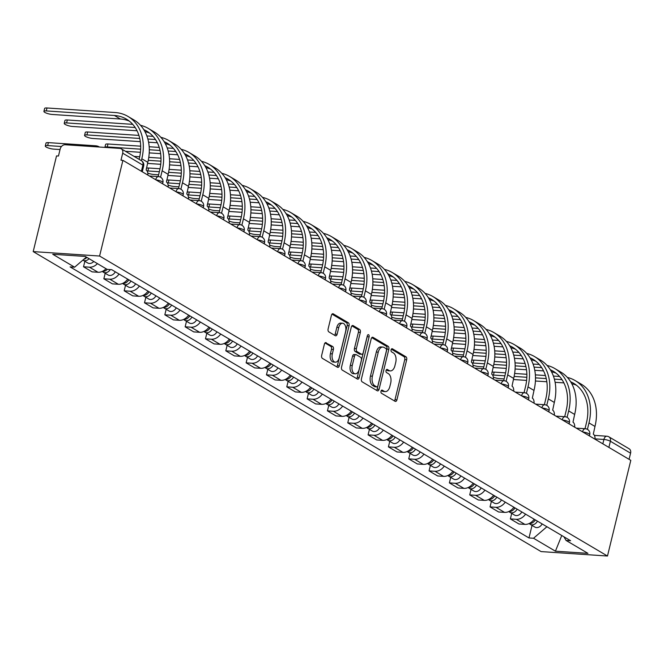 <?xml version="1.0" encoding="UTF-8"?>
<svg xmlns="http://www.w3.org/2000/svg" width="664" height="664" viewBox="0 0 664 664"><rect width="100%" height="100%" fill="white"/><g stroke="black" fill="none" stroke-linecap="round" stroke-linejoin="round"><path stroke-width="1" d="M380.995 391.196A1.643 0.971 93.8 0 0 381.509 393.287L395.097 401.313A2.357 1.386 93.8 0 0 395.487 401.438A2.357 1.386 93.8 0 0 396.923 399.844L406.683 359.78A2.357 1.386 93.8 0 0 405.953 356.8L392.358 348.774A1.643 0.971 93.8 0 0 392.092 348.691A1.643 0.971 93.8 0 0 391.088 349.803A1.643 0.971 93.8 0 0 391.602 351.895L393.362 352.933A7.528 4.424 93.8 0 1 395.719 362.469L394.906 365.806A7.528 4.424 93.8 0 1 390.308 370.902A7.528 4.424 93.8 0 1 389.071 370.512L387.319 369.474A1.643 0.971 93.8 0 0 387.046 369.383A1.643 0.971 93.8 0 0 386.041 370.504A1.643 0.971 93.8 0 0 386.556 372.587L388.315 373.624A7.528 4.424 93.8 0 1 390.673 383.169L389.859 386.506A7.528 4.424 93.8 0 1 385.261 391.602A7.528 4.424 93.8 0 1 384.033 391.212L382.273 390.166A1.643 0.971 93.8 0 0 381.999 390.083A1.643 0.971 93.8 0 0 380.995 391.196M326.215 342.674A2.357 1.386 93.8 0 0 325.833 342.558A2.357 1.386 93.8 0 0 324.397 344.143L321.658 355.389A2.357 1.386 93.8 0 0 322.397 358.369L337.486 367.283A2.357 1.386 93.8 0 0 337.868 367.399A2.357 1.386 93.8 0 0 339.304 365.814L349.073 325.75A2.357 1.386 93.8 0 0 348.334 322.77L333.245 313.856A2.357 1.386 93.8 0 0 332.855 313.732A2.357 1.386 93.8 0 0 331.419 315.325L328.116 328.904A2.357 1.386 93.8 0 0 328.846 331.884L335.303 335.702A2.357 1.386 93.8 0 0 335.693 335.818A2.357 1.386 93.8 0 0 337.129 334.224L338.773 327.493A6.3 3.702 93.8 0 1 342.607 323.235A6.3 3.702 93.8 0 1 345.612 331.535L339.179 357.913A6.3 3.702 93.8 0 1 335.345 362.171A6.3 3.702 93.8 0 1 332.34 353.87L333.411 349.471A2.357 1.386 93.8 0 0 332.672 346.492L325.435 342.624M99.592 256.03L122.915 160.356L630.8 460.343L607.477 556.025L99.592 256.03L33.2 251.598L541.085 551.585L607.477 556.025M361.432 378.878A2.357 1.386 93.8 0 0 362.171 381.858L377.26 390.772A2.357 1.386 93.8 0 0 377.642 390.897A2.357 1.386 93.8 0 0 379.078 389.303L388.847 349.247A2.357 1.386 93.8 0 0 388.108 346.268L373.019 337.353A2.357 1.386 93.8 0 0 372.628 337.229A2.357 1.386 93.8 0 0 371.193 338.823L361.432 378.878M357.373 379.028L342.284 370.114A2.357 1.386 93.8 0 1 341.545 367.134L351.306 327.07A2.357 1.386 93.8 0 1 352.742 325.484A2.357 1.386 93.8 0 1 353.132 325.601L359.589 329.419A2.357 1.386 93.8 0 1 360.328 332.398L356.369 348.642A2.357 1.386 93.8 0 0 357.099 351.629L361.382 354.161A2.357 1.386 93.8 0 0 361.772 354.277A2.357 1.386 93.8 0 0 363.208 352.684L367.333 335.776A1.643 0.971 93.8 0 1 368.337 334.656A1.643 0.971 93.8 0 1 369.118 336.831L359.191 377.559A2.357 1.386 93.8 0 1 357.755 379.152A2.357 1.386 93.8 0 1 357.373 379.028M122.915 160.356L120.981 160.223L122.691 153.193A4.797 3.718 -59.4 0 0 121.263 148.811A4.797 3.718 -59.4 0 0 119.927 148.404L65.147 144.744A4.797 3.718 -59.4 0 0 60.175 149.018L58.457 156.048L56.523 155.915L33.2 251.598M608.888 447.403L610.382 441.261A4.797 3.718 120.6 0 0 608.946 436.87L629.148 448.798A4.797 3.718 120.6 0 1 630.576 453.188L610.382 441.261A4.797 1.104 -166.3 0 0 603.908 439.46L595.027 438.871M629.082 459.33L630.576 453.188M525.589 514.144A11.031 8.557 120.6 0 1 516.268 519.306L524.867 524.386A11.031 8.557 -59.4 0 0 534.188 519.223M524.867 524.386L518.966 523.996L510.367 518.916L511.712 513.396M516.268 519.306L510.367 518.916M491.385 501.395L490.04 506.906L498.639 511.986L504.54 512.384A11.031 8.557 -59.4 0 0 513.861 507.221M505.262 502.142A11.031 8.557 120.6 0 1 495.942 507.304L490.04 506.906M471.058 489.385L469.714 494.904L478.312 499.984L484.214 500.374A11.031 8.557 -59.4 0 0 493.535 495.211M484.936 490.132A11.031 8.557 120.6 0 1 475.615 495.294L469.714 494.904M450.731 477.383L449.387 482.894L457.986 487.974L463.895 488.372A11.031 8.557 -59.4 0 0 473.208 483.209M464.609 478.13A11.031 8.557 120.6 0 1 455.288 483.292L449.387 482.894M430.405 465.373L429.06 470.892L437.659 475.972L443.569 476.362A11.031 8.557 -59.4 0 0 452.881 471.199M444.282 466.12A11.031 8.557 120.6 0 1 434.97 471.282L429.06 470.892M410.078 453.371L408.733 458.882L417.332 463.962L423.242 464.36A11.031 8.557 -59.4 0 0 432.563 459.197M423.956 454.118A11.031 8.557 120.6 0 1 414.643 459.281L408.733 458.882M389.751 441.361L388.415 446.88L397.014 451.96L402.915 452.35A11.031 8.557 -59.4 0 0 412.236 447.187M403.637 442.108A11.031 8.557 120.6 0 1 394.316 447.27L388.415 446.88M369.433 429.359L368.088 434.87L376.687 439.95L382.588 440.348A11.031 8.557 -59.4 0 0 391.909 435.186M383.311 430.106A11.031 8.557 120.6 0 1 373.99 435.269L368.088 434.87M349.106 417.349L347.762 422.868L356.361 427.948L362.262 428.338A11.031 8.557 -59.4 0 0 371.583 423.175M362.984 418.096A11.031 8.557 120.6 0 1 353.663 423.258L347.762 422.868M328.78 405.347L327.435 410.858L336.034 415.938L341.935 416.336A11.031 8.557 -59.4 0 0 351.256 411.174M342.657 406.094A11.031 8.557 120.6 0 1 333.336 411.257L327.435 410.858M308.453 393.337L307.108 398.856L315.707 403.936L321.608 404.326A11.031 8.557 -59.4 0 0 330.929 399.164M322.331 394.084A11.031 8.557 120.6 0 1 313.01 399.247L307.108 398.856M288.126 381.335L286.782 386.846L295.38 391.926L301.282 392.324A11.031 8.557 -59.4 0 0 310.603 387.162M302.004 382.082A11.031 8.557 120.6 0 1 292.683 387.245L286.782 386.846M267.799 369.325L266.455 374.845L275.054 379.924L280.955 380.314A11.031 8.557 -59.4 0 0 290.276 375.152M281.677 370.072A11.031 8.557 120.6 0 1 272.356 375.235L266.455 374.845M247.473 357.323L246.128 362.834L254.727 367.914L260.637 368.312A11.031 8.557 -59.4 0 0 269.949 363.15M261.35 358.07A11.031 8.557 120.6 0 1 252.029 363.233L246.128 362.834M227.146 345.313L225.802 350.833L234.4 355.912L240.31 356.302A11.031 8.557 -59.4 0 0 249.622 351.14M241.024 346.06A11.031 8.557 120.6 0 1 231.711 351.223L225.802 350.833M206.819 333.311L205.475 338.823L214.074 343.902L219.983 344.301A11.031 8.557 -59.4 0 0 229.304 339.138M220.697 334.058A11.031 8.557 120.6 0 1 211.384 339.221L205.475 338.823M186.493 321.301L185.148 326.821L193.755 331.9L199.656 332.291A11.031 8.557 -59.4 0 0 208.977 327.128M200.379 322.048A11.031 8.557 120.6 0 1 191.058 327.211L185.148 326.821M166.174 309.299L164.83 314.811L173.428 319.89L179.33 320.289A11.031 8.557 -59.4 0 0 188.651 315.126M180.052 310.046A11.031 8.557 120.6 0 1 170.731 315.209L164.83 314.811M145.848 297.289L144.503 302.809L153.102 307.888L159.003 308.279A11.031 8.557 -59.4 0 0 168.324 303.116M159.725 298.036A11.031 8.557 120.6 0 1 150.404 303.199L144.503 302.809M125.521 285.288L124.176 290.799L132.775 295.878L138.676 296.277A11.031 8.557 -59.4 0 0 147.997 291.114M139.398 286.035A11.031 8.557 120.6 0 1 130.078 291.197L124.176 290.799M105.194 273.277L103.85 278.797L112.448 283.877L118.35 284.267A11.031 8.557 -59.4 0 0 127.671 279.104M119.072 274.024A11.031 8.557 120.6 0 1 109.751 279.187L103.85 278.797M84.867 261.276L83.523 266.787L92.122 271.866L98.023 272.265A11.031 8.557 -59.4 0 0 106.032 268.712M97.434 263.633A11.031 8.557 120.6 0 1 89.424 267.185L83.523 266.787M546.779 526.66L562.267 535.806M561.761 535.508L555.419 551.178L533.524 538.255L546.713 526.917M563.96 536.811L566.043 540.421L587.93 553.353L555.419 551.178M86.378 257.101L74.634 267.194L70.085 266.895L528.976 537.948L533.524 538.255M74.634 267.194L52.738 254.262L85.258 256.437L107.145 269.368L111.693 269.675L570.592 540.728L566.043 540.421M532.038 525.407L528.976 537.948M381.244 390.581L382.091 391.079A7.528 4.424 93.8 0 0 383.327 391.469L385.261 391.602M390.308 370.902L388.374 370.778A7.528 4.424 93.8 0 1 387.137 370.379L386.29 369.881M394.399 400.898A2.357 1.386 93.8 0 0 394.989 399.711L404.749 359.656A2.357 1.386 93.8 0 0 404.011 356.676L391.337 349.189M376.563 390.366A2.357 1.386 93.8 0 0 377.144 389.17L386.913 349.115A2.357 1.386 93.8 0 0 386.174 346.135L371.782 337.636M376.612 386.83A1.643 0.971 93.8 0 0 376.878 386.913A1.643 0.971 93.8 0 0 377.891 385.801L386.456 350.633A1.643 0.971 93.8 0 0 385.942 348.55L384.091 347.455A7.528 4.424 93.8 0 0 382.854 347.064A7.528 4.424 93.8 0 0 378.256 352.161L372.404 376.189A7.528 4.424 93.8 0 0 374.753 385.734L376.612 386.83L374.679 386.697A1.643 0.971 93.8 0 0 374.944 386.78A1.643 0.971 93.8 0 0 375.226 386.738M382.854 347.064L380.92 346.932A7.528 4.424 93.8 0 0 376.322 352.028L378.256 352.161M374.679 386.697L372.819 385.601A7.528 4.424 93.8 0 1 370.462 376.065L376.322 352.028M351.895 325.883L357.655 329.286L359.589 329.419M361.772 354.277L359.838 354.153A2.357 1.386 93.8 0 1 359.448 354.028L355.165 351.497A2.357 1.386 93.8 0 1 354.427 348.517L358.394 332.274A2.357 1.386 93.8 0 0 357.655 329.286M356.676 378.613A2.357 1.386 93.8 0 0 357.257 377.426L367.184 336.698A1.643 0.971 93.8 0 0 367.267 336.05M352.252 365.507A6.3 3.702 93.8 0 0 355.257 373.807A6.3 3.702 93.8 0 0 359.099 369.541L361.365 360.253A2.357 1.386 93.8 0 0 360.627 357.273L356.344 354.742A2.357 1.386 93.8 0 0 355.954 354.618A2.357 1.386 93.8 0 0 354.518 356.211L352.252 365.507L350.318 365.374A6.3 3.702 93.8 0 0 353.323 373.674L355.257 373.807M354.41 354.609A2.357 1.386 93.8 0 0 354.02 354.493A2.357 1.386 93.8 0 0 352.584 356.087L354.518 356.211M350.318 365.374L352.584 356.087M335.345 362.171L333.411 362.038A6.3 3.702 93.8 0 1 330.406 353.738L331.477 349.347A2.357 1.386 93.8 0 0 330.738 346.359L324.978 342.956M342.607 323.235L340.673 323.102A6.3 3.702 93.8 0 0 336.831 327.369L338.773 327.493M334.606 335.287A2.357 1.386 93.8 0 0 335.195 334.1L336.831 327.369M336.789 366.868A2.357 1.386 93.8 0 0 337.37 365.681L347.139 325.626A2.357 1.386 93.8 0 0 346.401 322.638L332.008 314.138M535.226 519.837A5.993 4.648 120.6 0 1 529.291 523.473M535.35 519.912L535.3 520.012A2.88 2.233 120.6 0 1 534.196 521.348M537.442 521.149A5.993 4.648 120.6 0 1 530.187 524.311A5.993 4.648 120.6 0 1 529.233 523.498M542.131 523.921A5.993 4.648 120.6 0 1 534.877 527.083L530.187 524.311M491.883 372.421A5.511 1.27 13.7 0 1 494.157 372.106L493.443 375.052A5.511 1.27 -166.3 0 0 492.58 375.027M493.327 377.169A5.511 1.27 -166.3 0 0 499.436 378.596L504.142 378.903M595.002 439.203A4.797 2.822 93.8 0 0 593.317 434.165L594.977 426.454A46.281 35.898 -59.4 0 0 581.158 384.107L575.157 380.572A46.281 35.898 -59.4 0 0 567.355 377.426M570.642 381.767A43.16 33.482 120.6 0 1 573.571 383.252A43.16 33.482 120.6 0 1 586.461 422.744L585.009 428.72M587.416 429.342L588.985 422.91A46.281 35.898 -59.4 0 0 575.157 380.572M559.578 376.48L553.394 376.065M545.426 375.533L535.358 374.861M526.867 374.288L514.633 373.475M505.578 372.869L494.157 372.106M493.443 375.052L504.897 375.816M514.119 376.43L526.842 377.285M535.491 377.866L546.248 378.58M554.365 379.127L561.57 379.609A43.16 33.482 120.6 0 1 562.001 379.634M513.405 379.526L526.602 380.406M535.416 380.995L546.821 381.758M555.096 382.315L563.877 382.896M571.787 383.742A43.16 33.482 120.6 0 1 576.452 385.228M514.899 507.835A5.993 4.648 120.6 0 1 508.964 511.463M515.023 507.902L514.974 508.01A2.88 2.233 120.6 0 1 513.87 509.346M517.115 509.139A5.993 4.648 120.6 0 1 509.861 512.309A5.993 4.648 120.6 0 1 508.906 511.496M521.804 511.911A5.993 4.648 120.6 0 1 514.55 515.073L509.861 512.309M494.572 495.825A5.993 4.648 120.6 0 1 488.638 499.461M494.697 495.9L494.647 496.008A2.88 2.233 120.6 0 1 493.543 497.336M496.788 497.137A5.993 4.648 120.6 0 1 489.534 500.299A5.993 4.648 120.6 0 1 488.579 499.486M501.478 499.909A5.993 4.648 120.6 0 1 494.224 503.071L489.534 500.299M471.556 360.411A5.511 1.27 13.7 0 1 473.839 360.096L473.117 363.042A5.511 1.27 -166.3 0 0 472.253 363.025M473 365.158A5.511 1.27 -166.3 0 0 479.109 366.586L483.815 366.901M574.675 427.193A4.797 2.822 93.8 0 0 572.99 422.155L574.65 414.444A46.281 35.898 -59.4 0 0 560.831 372.106L554.838 368.561A46.281 35.898 -59.4 0 0 547.028 365.416M550.315 369.757A43.16 33.482 120.6 0 1 553.253 371.251A43.16 33.482 120.6 0 1 566.143 410.742L564.682 416.71M567.089 417.332L568.658 410.908A46.281 35.898 -59.4 0 0 554.838 368.561M539.251 364.47L533.067 364.055M525.099 363.523L515.032 362.851M506.541 362.287L494.315 361.465M485.251 360.859L473.839 360.096M473.117 363.042L484.571 363.814M493.792 364.428L506.516 365.275M515.164 365.856L525.929 366.578M534.039 367.117L541.251 367.599A43.16 33.482 120.6 0 1 541.675 367.632M493.078 367.516L506.275 368.404M515.09 368.993L526.502 369.757M534.769 370.304L543.55 370.894M551.46 371.74A43.16 33.482 120.6 0 1 556.125 373.218M451.229 348.409A5.511 1.27 13.7 0 1 453.512 348.094L452.79 351.04A5.511 1.27 -166.3 0 0 451.927 351.015M452.682 353.157A5.511 1.27 -166.3 0 0 458.782 354.584L463.489 354.891M554.349 415.191A4.797 2.822 93.8 0 0 552.664 410.153L554.324 402.442A46.281 35.898 -59.4 0 0 540.504 360.096L534.512 356.56A46.281 35.898 -59.4 0 0 526.701 353.414M529.988 357.755A43.16 33.482 120.6 0 1 532.926 359.241A43.16 33.482 120.6 0 1 545.816 398.732L544.356 404.708M546.762 405.33L548.331 398.898A46.281 35.898 -59.4 0 0 534.512 356.56M518.924 352.468L512.741 352.053M504.773 351.522L494.705 350.849M486.214 350.277L473.988 349.463M464.924 348.857L453.512 348.094M452.79 351.04L464.244 351.804M473.465 352.418L486.189 353.273M494.838 353.854L505.603 354.568M513.72 355.115L520.925 355.597A43.16 33.482 120.6 0 1 521.348 355.622M472.751 355.514L485.957 356.394M494.763 356.983L506.175 357.747M514.442 358.303L523.232 358.884M531.134 359.73A43.16 33.482 120.6 0 1 535.798 361.216M474.254 483.824A5.993 4.648 120.6 0 1 468.311 487.451M474.37 483.898L474.32 483.998A2.88 2.233 120.6 0 1 473.216 485.334M476.461 485.127A5.993 4.648 120.6 0 1 469.207 488.297A5.993 4.648 120.6 0 1 468.253 487.484M481.159 487.899A5.993 4.648 120.6 0 1 473.897 491.061L469.207 488.297M453.927 471.814A5.993 4.648 120.6 0 1 447.984 475.449M454.051 471.888L454.002 471.996A2.88 2.233 120.6 0 1 452.898 473.324M456.143 473.125A5.993 4.648 120.6 0 1 448.881 476.287A5.993 4.648 120.6 0 1 447.926 475.474M460.833 475.897A5.993 4.648 120.6 0 1 453.57 479.059L448.881 476.287M433.6 459.812A5.993 4.648 120.6 0 1 427.666 463.439M433.725 459.886L433.675 459.986A2.88 2.233 120.6 0 1 432.571 461.322M435.816 461.115A5.993 4.648 120.6 0 1 428.554 464.285A5.993 4.648 120.6 0 1 427.608 463.472M440.506 463.887A5.993 4.648 120.6 0 1 433.243 467.049L428.554 464.285M430.903 336.399A5.511 1.27 13.7 0 1 433.185 336.084L432.463 339.038A5.511 1.27 -166.3 0 0 431.6 339.013M432.355 341.147A5.511 1.27 -166.3 0 0 438.456 342.574L443.162 342.89M534.022 403.181A4.797 2.822 93.8 0 0 532.337 398.143L533.997 390.432A46.281 35.898 -59.4 0 0 520.178 348.094L514.185 344.55A46.281 35.898 -59.4 0 0 506.375 341.404M509.661 345.745A43.16 33.482 120.6 0 1 512.6 347.239A43.16 33.482 120.6 0 1 525.49 386.73L524.029 392.698M526.436 393.32L528.005 386.896A46.281 35.898 -59.4 0 0 514.185 344.55M498.598 340.458L492.414 340.043M484.446 339.512L474.378 338.839M465.887 338.275L453.661 337.453M444.598 336.847L433.185 336.084M432.463 339.038L443.917 339.802M453.139 340.416L465.862 341.263M474.511 341.844L485.276 342.566M493.394 343.105L500.598 343.587A43.16 33.482 120.6 0 1 501.029 343.62M452.425 343.512L465.63 344.392M474.436 344.981L485.849 345.745M494.116 346.293L502.905 346.882M510.807 347.728A43.16 33.482 120.6 0 1 515.471 349.206M410.576 324.397A5.511 1.27 13.7 0 1 412.859 324.082L412.137 327.028A5.511 1.27 -166.3 0 0 411.273 327.003M412.029 329.145A5.511 1.27 -166.3 0 0 418.129 330.572L422.835 330.879M513.695 391.179A4.797 2.822 93.8 0 0 512.019 386.141L513.67 378.43A46.281 35.898 -59.4 0 0 499.851 336.084L493.858 332.548A46.281 35.898 -59.4 0 0 486.048 329.402M489.335 333.743A43.16 33.482 120.6 0 1 492.273 335.229A43.16 33.482 120.6 0 1 505.163 374.72L503.702 380.696M506.109 381.319L507.678 374.886A46.281 35.898 -59.4 0 0 493.858 332.548M478.271 328.456L472.087 328.041M464.119 327.51L454.06 326.837M445.561 326.265L433.335 325.451M424.271 324.845L412.859 324.082M412.137 327.028L423.591 327.792M432.812 328.414L445.536 329.261M454.184 329.842L464.949 330.556M473.067 331.104L480.271 331.585A43.16 33.482 120.6 0 1 480.703 331.61M432.098 331.502L445.303 332.382M454.11 332.971L465.522 333.735M473.789 334.291L482.579 334.872M490.488 335.718A43.16 33.482 120.6 0 1 495.153 337.204M390.258 312.387A5.511 1.27 13.7 0 1 392.532 312.072L391.81 315.026A5.511 1.27 -166.3 0 0 390.947 315.002M391.702 317.135A5.511 1.27 -166.3 0 0 397.802 318.562L402.508 318.878M493.369 379.169A4.797 2.822 93.8 0 0 491.692 374.131L493.344 366.42A46.281 35.898 -59.4 0 0 479.524 324.082L473.532 320.538A46.281 35.898 -59.4 0 0 465.721 317.392M469.016 321.733A43.16 33.482 120.6 0 1 471.946 323.227A43.16 33.482 120.6 0 1 484.836 362.718L483.375 368.686M485.782 369.308L487.351 362.884A46.281 35.898 -59.4 0 0 473.532 320.538M457.944 316.446L451.761 316.031M443.793 315.5L433.733 314.827M425.234 314.263L413.008 313.441M403.944 312.835L392.532 312.072M391.81 315.026L403.264 315.79M412.485 316.404L425.209 317.251M433.858 317.832L444.623 318.554M452.74 319.093L459.944 319.575A43.16 33.482 120.6 0 1 460.376 319.608M411.771 319.5L424.977 320.38M433.783 320.969L445.195 321.733M453.471 322.281L462.252 322.87M470.162 323.717A43.16 33.482 120.6 0 1 474.826 325.194M413.274 447.802A5.993 4.648 120.6 0 1 407.339 451.437M413.398 447.876L413.348 447.984A2.88 2.233 120.6 0 1 412.244 449.312M415.49 449.113A5.993 4.648 120.6 0 1 408.227 452.275A5.993 4.648 120.6 0 1 407.281 451.462M420.179 451.885A5.993 4.648 120.6 0 1 412.925 455.047L408.227 452.275M369.931 300.385A5.511 1.27 13.7 0 1 372.205 300.07L371.483 303.016A5.511 1.27 -166.3 0 0 370.62 302.991M371.375 305.133A5.511 1.27 -166.3 0 0 377.484 306.56L382.182 306.868M473.042 367.167A4.797 2.822 93.8 0 0 471.365 362.129L473.017 354.418A46.281 35.898 -59.4 0 0 459.197 312.072L453.205 308.536A46.281 35.898 -59.4 0 0 445.395 305.39M448.69 309.731A43.16 33.482 120.6 0 1 451.62 311.217A43.16 33.482 120.6 0 1 464.509 350.708L463.057 356.684M465.456 357.307L467.024 350.874A46.281 35.898 -59.4 0 0 453.205 308.536M437.618 304.444L431.434 304.029M423.474 303.498L413.406 302.825M404.907 302.253L392.681 301.439M383.618 300.833L372.205 300.07M371.483 303.016L382.937 303.78M392.167 304.402L404.882 305.249M413.531 305.83L424.296 306.544M432.413 307.092L439.618 307.573A43.16 33.482 120.6 0 1 440.049 307.598M391.445 307.49L404.65 308.37M413.456 308.959L424.869 309.723M433.144 310.279L441.925 310.86M449.835 311.707A43.16 33.482 120.6 0 1 454.5 313.192M392.947 435.8A5.993 4.648 120.6 0 1 387.012 439.427M393.071 435.874L393.022 435.974A2.88 2.233 120.6 0 1 391.918 437.31M395.163 437.103A5.993 4.648 120.6 0 1 387.909 440.274A5.993 4.648 120.6 0 1 386.954 439.46M399.852 439.875A5.993 4.648 120.6 0 1 392.598 443.037L387.909 440.274M349.604 288.375A5.511 1.27 13.7 0 1 351.878 288.06L351.165 291.015A5.511 1.27 -166.3 0 0 350.293 290.99M351.048 293.123A5.511 1.27 -166.3 0 0 357.157 294.55L361.863 294.866M452.715 355.157A4.797 2.822 93.8 0 0 451.039 350.119L452.69 342.408A46.281 35.898 -59.4 0 0 438.871 300.07L432.878 296.526A46.281 35.898 -59.4 0 0 425.068 293.38M428.363 297.721A43.16 33.482 120.6 0 1 431.293 299.215A43.16 33.482 120.6 0 1 444.183 338.706L442.73 344.674M445.129 345.297L446.698 338.872A46.281 35.898 -59.4 0 0 432.878 296.526M417.291 292.434L411.116 292.019M403.148 291.488L393.08 290.815M384.58 290.251L372.355 289.429M363.299 288.823L351.878 288.06M351.165 291.015L362.61 291.778M371.84 292.392L384.564 293.239M393.204 293.82L403.969 294.542M412.087 295.082L419.291 295.563A43.16 33.482 120.6 0 1 419.723 295.596M371.126 295.488L384.323 296.368M393.138 296.957L404.542 297.721M412.817 298.269L421.598 298.858M429.508 299.705A43.16 33.482 120.6 0 1 434.173 301.182M372.62 423.79A5.993 4.648 120.6 0 1 366.686 427.425M372.745 423.864L372.695 423.972A2.88 2.233 120.6 0 1 371.591 425.3M374.836 425.101A5.993 4.648 120.6 0 1 367.582 428.263A5.993 4.648 120.6 0 1 366.628 427.45M379.526 427.873A5.993 4.648 120.6 0 1 372.272 431.036L367.582 428.263M329.278 276.373A5.511 1.27 13.7 0 1 331.552 276.058L330.838 279.004A5.511 1.27 -166.3 0 0 329.966 278.98M330.722 281.121A5.511 1.27 -166.3 0 0 336.831 282.549L341.537 282.856M432.389 343.155A4.797 2.822 93.8 0 0 430.712 338.117L432.364 330.406A46.281 35.898 -59.4 0 0 418.544 288.06L412.551 284.524A46.281 35.898 -59.4 0 0 404.749 281.378M408.036 285.719A43.16 33.482 120.6 0 1 410.966 287.205A43.16 33.482 120.6 0 1 423.856 326.696L422.404 332.672M424.811 333.295L426.371 326.862A46.281 35.898 -59.4 0 0 412.551 284.524M396.972 280.432L390.789 280.017M382.821 279.486L372.753 278.814M364.254 278.241L352.028 277.428M342.973 276.822L331.552 276.058M330.838 279.004L342.284 279.768M351.513 280.391L364.237 281.237M372.877 281.818L383.643 282.532M391.76 283.08L398.964 283.561A43.16 33.482 120.6 0 1 399.396 283.586M350.799 283.478L363.996 284.358M372.811 284.947L384.215 285.711M392.49 286.267L401.272 286.848M409.182 287.695A43.16 33.482 120.6 0 1 413.846 289.18M352.293 411.788A5.993 4.648 120.6 0 1 346.359 415.415M352.418 411.863L352.368 411.962A2.88 2.233 120.6 0 1 351.264 413.298M354.51 413.091A5.993 4.648 120.6 0 1 347.255 416.262A5.993 4.648 120.6 0 1 346.301 415.448M359.199 415.863A5.993 4.648 120.6 0 1 351.945 419.026L347.255 416.262M308.951 264.363A5.511 1.27 13.7 0 1 311.225 264.048L310.511 267.003A5.511 1.27 -166.3 0 0 309.648 266.978M310.395 269.119A5.511 1.27 -166.3 0 0 316.504 270.538L321.21 270.854M412.062 331.145A4.797 2.822 93.8 0 0 410.385 326.107L412.045 318.396A46.281 35.898 -59.4 0 0 398.217 276.058L392.225 272.514A46.281 35.898 -59.4 0 0 384.423 269.368M387.71 273.709A43.16 33.482 120.6 0 1 390.639 275.203A43.16 33.482 120.6 0 1 403.529 314.694L402.077 320.662M404.484 321.285L406.044 314.861A46.281 35.898 -59.4 0 0 392.225 272.514M376.646 268.422L370.462 268.007M362.494 267.476L352.426 266.803M343.935 266.239L331.701 265.417M322.646 264.812L311.225 264.048M310.511 267.003L321.957 267.766M331.187 268.38L343.911 269.227M352.551 269.808L363.316 270.53M371.433 271.07L378.638 271.551A43.16 33.482 120.6 0 1 379.069 271.584M330.473 271.476L343.67 272.356M352.484 272.945L363.889 273.709M372.164 274.257L380.945 274.846M388.855 275.693A43.16 33.482 120.6 0 1 393.52 277.17M331.967 399.778A5.993 4.648 120.6 0 1 326.032 403.413M332.091 399.852L332.041 399.96A2.88 2.233 120.6 0 1 330.938 401.288M334.183 401.089A5.993 4.648 120.6 0 1 326.929 404.251A5.993 4.648 120.6 0 1 325.974 403.438M338.872 403.861A5.993 4.648 120.6 0 1 331.618 407.024L326.929 404.251M288.624 252.362A5.511 1.27 13.7 0 1 290.898 252.046L290.185 254.993A5.511 1.27 -166.3 0 0 289.321 254.968M290.068 257.109A5.511 1.27 -166.3 0 0 296.177 258.537L300.883 258.852M391.743 319.143A4.797 2.822 93.8 0 0 390.058 314.105L391.718 306.394A46.281 35.898 -59.4 0 0 377.899 264.048L371.898 260.512A46.281 35.898 -59.4 0 0 364.096 257.366M367.383 261.707A43.16 33.482 120.6 0 1 370.313 263.193A43.16 33.482 120.6 0 1 383.203 302.684L381.75 308.66M384.157 309.283L385.726 302.85A46.281 35.898 -59.4 0 0 371.898 260.512M356.319 256.42L350.135 256.005M342.167 255.474L332.1 254.802M323.609 254.229L311.374 253.416M302.319 252.81L290.898 252.046M290.185 254.993L301.639 255.756M310.86 256.379L323.584 257.225M332.232 257.806L342.989 258.52M351.107 259.068L358.311 259.549A43.16 33.482 120.6 0 1 358.743 259.574M310.146 259.466L323.343 260.346M332.158 260.935L343.562 261.699M351.837 262.255L360.618 262.844M368.528 263.683A43.16 33.482 120.6 0 1 373.193 265.168M311.64 387.776A5.993 4.648 120.6 0 1 305.706 391.403M311.765 387.851L311.715 387.95A2.88 2.233 120.6 0 1 310.611 389.287M313.856 389.079A5.993 4.648 120.6 0 1 306.602 392.25A5.993 4.648 120.6 0 1 305.647 391.436M318.546 391.851A5.993 4.648 120.6 0 1 311.291 395.014L306.602 392.25M268.298 240.36A5.511 1.27 13.7 0 1 270.58 240.036L269.858 242.991A5.511 1.27 -166.3 0 0 268.995 242.966M269.742 245.107A5.511 1.27 -166.3 0 0 275.851 246.527L280.557 246.842M371.417 307.133A4.797 2.822 93.8 0 0 369.732 302.095L371.392 294.384A46.281 35.898 -59.4 0 0 357.572 252.046L351.58 248.502A46.281 35.898 -59.4 0 0 343.769 245.356M347.056 249.697A43.16 33.482 120.6 0 1 349.994 251.191A43.16 33.482 120.6 0 1 362.884 290.683L361.423 296.65M363.831 297.273L365.399 290.849A46.281 35.898 -59.4 0 0 351.58 248.502M335.992 244.41L329.809 243.995M321.841 243.464L311.773 242.792M303.282 242.227L291.048 241.406M281.993 240.8L270.58 240.036M269.858 242.991L281.312 243.754M290.533 244.369L303.257 245.223M311.906 245.796L322.671 246.518M330.78 247.058L337.993 247.539A43.16 33.482 120.6 0 1 338.416 247.572M289.819 247.464L303.016 248.344M311.831 248.934L323.243 249.697M331.51 250.245L340.292 250.834M348.202 251.681A43.16 33.482 120.6 0 1 352.866 253.158M291.313 375.766A5.993 4.648 120.6 0 1 285.379 379.401M291.438 375.841L291.388 375.948A2.88 2.233 120.6 0 1 290.284 377.276M293.529 377.077A5.993 4.648 120.6 0 1 286.275 380.24A5.993 4.648 120.6 0 1 285.321 379.426M298.219 379.849A5.993 4.648 120.6 0 1 290.965 383.012L286.275 380.24M247.971 228.35A5.511 1.27 13.7 0 1 250.253 228.034L249.531 230.981A5.511 1.27 -166.3 0 0 248.668 230.956M249.423 233.097A5.511 1.27 -166.3 0 0 255.524 234.525L260.23 234.84M351.09 295.131A4.797 2.822 93.8 0 0 349.405 290.093L351.065 282.383A46.281 35.898 -59.4 0 0 337.246 240.036L331.253 236.5A46.281 35.898 -59.4 0 0 323.443 233.354M326.729 237.695A43.16 33.482 120.6 0 1 329.668 239.181A43.16 33.482 120.6 0 1 342.558 278.673L341.097 284.648M343.504 285.271L345.072 278.838A46.281 35.898 -59.4 0 0 331.253 236.5M315.666 232.408L309.482 231.993M301.514 231.462L291.446 230.79M282.955 230.217L270.729 229.404M261.666 228.798L250.253 228.034M249.531 230.981L260.985 231.744M270.207 232.367L282.93 233.213M291.579 233.794L302.344 234.508M310.462 235.056L317.666 235.537A43.16 33.482 120.6 0 1 318.089 235.571M269.493 235.454L282.69 236.334M291.504 236.923L302.917 237.687M311.184 238.243L319.973 238.832M327.875 239.671A43.16 33.482 120.6 0 1 332.539 241.156M270.995 363.764A5.993 4.648 120.6 0 1 265.052 367.391M271.111 363.839L271.061 363.938A2.88 2.233 120.6 0 1 269.957 365.275M273.203 365.067A5.993 4.648 120.6 0 1 265.949 368.238A5.993 4.648 120.6 0 1 264.994 367.424M277.901 367.839A5.993 4.648 120.6 0 1 270.638 371.002L265.949 368.238M227.644 216.348A5.511 1.27 13.7 0 1 229.927 216.032L229.204 218.979A5.511 1.27 -166.3 0 0 228.341 218.954M229.097 221.095A5.511 1.27 -166.3 0 0 235.197 222.515L239.903 222.83M330.763 283.121A4.797 2.822 93.8 0 0 329.078 278.083L330.738 270.373A46.281 35.898 -59.4 0 0 316.919 228.034L310.926 224.49A46.281 35.898 -59.4 0 0 303.116 221.344M306.403 225.685A43.16 33.482 120.6 0 1 309.341 227.179A43.16 33.482 120.6 0 1 322.231 266.671L320.77 272.638M323.177 273.261L324.746 266.837A46.281 35.898 -59.4 0 0 310.926 224.49M295.339 220.398L289.155 219.983M281.187 219.452L271.119 218.78M262.629 218.215L250.403 217.394M241.339 216.788L229.927 216.032M229.204 218.979L240.658 219.742M249.88 220.357L262.604 221.212M271.252 221.784L282.017 222.506M290.135 223.046L297.339 223.527A43.16 33.482 120.6 0 1 297.762 223.561M249.166 223.453L262.371 224.332M271.178 224.922L282.59 225.685M290.857 226.233L299.647 226.822M307.548 227.669A43.16 33.482 120.6 0 1 312.213 229.146M250.668 351.754A5.993 4.648 120.6 0 1 244.726 355.389M250.793 351.829L250.735 351.937A2.88 2.233 120.6 0 1 249.639 353.265M252.876 353.065A5.993 4.648 120.6 0 1 245.622 356.228A5.993 4.648 120.6 0 1 244.667 355.414M257.574 355.838A5.993 4.648 120.6 0 1 250.311 359L245.622 356.228M207.317 204.338A5.511 1.27 13.7 0 1 209.6 204.022L208.878 206.969A5.511 1.27 -166.3 0 0 208.015 206.944M208.77 209.085A5.511 1.27 -166.3 0 0 214.87 210.513L219.577 210.828M310.437 271.119A4.797 2.822 93.8 0 0 308.76 266.081L310.412 258.371A46.281 35.898 -59.4 0 0 296.592 216.024L290.6 212.488A46.281 35.898 -59.4 0 0 282.789 209.343M286.076 213.683A43.16 33.482 120.6 0 1 289.014 215.169A43.16 33.482 120.6 0 1 301.904 254.661L300.443 260.637M302.85 261.259L304.419 254.827A46.281 35.898 -59.4 0 0 290.6 212.488M275.012 208.396L268.829 207.981M260.861 207.45L250.801 206.778M242.302 206.205L230.076 205.392M221.012 204.786L209.6 204.022M208.878 206.969L220.332 207.732M229.553 208.355L242.277 209.202M250.926 209.782L261.691 210.496M269.808 211.044L277.012 211.525A43.16 33.482 120.6 0 1 277.444 211.559M228.839 211.442L242.045 212.322M250.851 212.912L262.263 213.675M270.53 214.231L279.32 214.821M287.23 215.659A43.16 33.482 120.6 0 1 291.894 217.145M230.342 339.752A5.993 4.648 120.6 0 1 224.407 343.388M230.466 339.827L230.416 339.926A2.88 2.233 120.6 0 1 229.312 341.263M232.558 341.055A5.993 4.648 120.6 0 1 225.295 344.226A5.993 4.648 120.6 0 1 224.349 343.412M237.247 343.827A5.993 4.648 120.6 0 1 229.985 346.998L225.295 344.226M186.999 192.336A5.511 1.27 13.7 0 1 189.273 192.02L188.551 194.967A5.511 1.27 -166.3 0 0 187.688 194.942M188.443 197.083A5.511 1.27 -166.3 0 0 194.544 198.503L199.25 198.818M290.11 259.109A4.797 2.822 93.8 0 0 288.433 254.071L290.085 246.361A46.281 35.898 -59.4 0 0 276.266 204.022L270.273 200.478A46.281 35.898 -59.4 0 0 262.463 197.332M265.758 201.673A43.16 33.482 120.6 0 1 268.688 203.167A43.16 33.482 120.6 0 1 281.577 242.659L280.117 248.626M282.524 249.249L284.092 242.825A46.281 35.898 -59.4 0 0 270.273 200.478M254.686 196.386L248.502 195.971M240.534 195.44L230.474 194.768M221.975 194.203L209.749 193.382M200.686 192.776L189.273 192.02M188.551 194.967L200.005 195.731M209.226 196.345L221.95 197.2M230.599 197.772L241.364 198.494M249.481 199.034L256.686 199.515A43.16 33.482 120.6 0 1 257.117 199.549M208.513 199.441L221.718 200.32M230.524 200.91L241.937 201.673M250.203 202.221L258.993 202.81M266.903 203.657A43.16 33.482 120.6 0 1 271.568 205.135M210.015 327.742A5.993 4.648 120.6 0 1 204.08 331.377M210.139 327.817L210.09 327.925A2.88 2.233 120.6 0 1 208.986 329.253M212.231 329.053A5.993 4.648 120.6 0 1 204.968 332.216A5.993 4.648 120.6 0 1 204.022 331.402M216.921 331.826A5.993 4.648 120.6 0 1 209.666 334.988L204.968 332.216M166.672 180.326A5.511 1.27 13.7 0 1 168.947 180.01L168.224 182.957A5.511 1.27 -166.3 0 0 167.361 182.932M168.117 185.073A5.511 1.27 -166.3 0 0 174.225 186.501L178.923 186.816M269.783 247.108A4.797 2.822 93.8 0 0 268.107 242.069L269.758 234.359A46.281 35.898 -59.4 0 0 255.939 192.012L249.946 188.476A46.281 35.898 -59.4 0 0 242.136 185.331M245.431 189.672A43.16 33.482 120.6 0 1 248.361 191.157A43.16 33.482 120.6 0 1 261.251 230.649L259.798 236.625M262.197 237.247L263.766 230.815A46.281 35.898 -59.4 0 0 249.946 188.476M234.359 184.385L228.175 183.969M220.207 183.438L210.148 182.766M201.648 182.193L189.423 181.38M180.359 180.774L168.947 180.01M168.224 182.957L179.678 183.72M188.908 184.343L201.624 185.19M210.272 185.771L221.037 186.484M229.155 187.032L236.359 187.514A43.16 33.482 120.6 0 1 236.791 187.547M188.186 187.431L201.391 188.31M210.197 188.9L221.61 189.663M229.885 190.219L238.666 190.809M246.576 191.647A43.16 33.482 120.6 0 1 251.241 193.133M189.688 315.74A5.993 4.648 120.6 0 1 183.754 319.376M189.813 315.815L189.763 315.915A2.88 2.233 120.6 0 1 188.659 317.251M191.904 317.043A5.993 4.648 120.6 0 1 184.65 320.214A5.993 4.648 120.6 0 1 183.696 319.401M196.594 319.816A5.993 4.648 120.6 0 1 189.34 322.986L184.65 320.214M146.346 168.324A5.511 1.27 13.7 0 1 148.62 168.009L147.906 170.955A5.511 1.27 -166.3 0 0 147.035 170.93M147.79 173.072A5.511 1.27 -166.3 0 0 153.899 174.491L158.605 174.806M249.457 235.097A4.797 2.822 93.8 0 0 247.78 230.059L249.432 222.349A46.281 35.898 -59.4 0 0 235.612 180.01L229.619 176.466A46.281 35.898 -59.4 0 0 221.809 173.321M225.104 177.661A43.16 33.482 120.6 0 1 228.034 179.155A43.16 33.482 120.6 0 1 240.924 218.647L239.472 224.615M241.87 225.237L243.439 218.813A46.281 35.898 -59.4 0 0 229.619 176.466M214.032 172.374L207.849 171.959M199.889 171.428L189.821 170.756M181.322 170.191L169.096 169.37M160.041 168.764L148.62 168.009M147.906 170.955L159.352 171.719M168.581 172.333L181.297 173.188M189.945 173.76L200.711 174.483M208.828 175.022L216.032 175.503A43.16 33.482 120.6 0 1 216.464 175.537M167.867 175.429L181.065 176.309M189.879 176.898L201.283 177.661M209.558 178.209L218.34 178.799M226.25 179.645A43.16 33.482 120.6 0 1 230.914 181.123M169.362 303.73A5.993 4.648 120.6 0 1 163.427 307.366M169.486 303.805L169.436 303.913A2.88 2.233 120.6 0 1 168.332 305.241M171.578 305.042A5.993 4.648 120.6 0 1 164.323 308.204A5.993 4.648 120.6 0 1 163.369 307.391M176.267 307.814A5.993 4.648 120.6 0 1 169.013 310.976L164.323 308.204M229.13 223.096A4.797 2.822 93.8 0 0 227.453 218.058L229.105 210.347A46.281 35.898 -59.4 0 0 215.285 168.009L209.293 164.464A46.281 35.898 -59.4 0 0 201.491 161.319M204.778 165.66A43.16 33.482 120.6 0 1 207.707 167.145A43.16 33.482 120.6 0 1 220.597 206.637L219.145 212.613M221.552 213.235L223.112 206.803A46.281 35.898 -59.4 0 0 209.293 164.464M193.714 160.373L187.53 159.958M179.562 159.426L169.494 158.754M160.995 158.181L148.769 157.368M139.714 156.762L134.087 156.389M148.255 160.331L160.978 161.178M169.619 161.759L180.384 162.472M188.501 163.02L195.706 163.502A43.16 33.482 120.6 0 1 196.137 163.535M147.541 163.419L160.738 164.298M169.552 164.888L180.957 165.651M189.232 166.207L198.013 166.797M205.923 167.635A43.16 33.482 120.6 0 1 210.588 169.121M149.035 291.728A5.993 4.648 120.6 0 1 143.1 295.364M149.159 291.803L149.109 291.903A2.88 2.233 120.6 0 1 148.006 293.239M151.251 293.031A5.993 4.648 120.6 0 1 143.997 296.202A5.993 4.648 120.6 0 1 143.042 295.389M155.94 295.804A5.993 4.648 120.6 0 1 148.686 298.974L143.997 296.202M105.609 144.453A5.511 1.27 13.7 0 1 107.966 143.997L107.253 146.943A5.511 1.27 -166.3 0 0 104.887 147.4L105.609 144.453M208.803 211.086A4.797 2.822 93.8 0 0 207.126 206.056L208.786 198.345A46.281 35.898 -59.4 0 0 194.959 155.998L188.966 152.454A46.281 35.898 -59.4 0 0 181.164 149.309M184.451 153.65A43.16 33.482 120.6 0 1 187.381 155.144A43.16 33.482 120.6 0 1 200.271 194.635L198.818 200.603M201.225 201.225L202.786 194.801A46.281 35.898 -59.4 0 0 188.966 152.454M173.387 148.362L167.203 147.947M159.236 147.416L149.168 146.744M140.677 146.18L107.966 143.997M107.253 146.943L140.652 149.176M149.292 149.749L160.057 150.471M168.175 151.01L175.379 151.492A43.16 33.482 120.6 0 1 175.811 151.525M125.479 151.301L140.411 152.297M149.226 152.886L160.63 153.65M168.905 154.197L177.686 154.787M185.596 155.633A43.16 33.482 120.6 0 1 190.261 157.111M128.708 279.718A5.993 4.648 120.6 0 1 122.774 283.354M128.833 279.793L128.783 279.901A2.88 2.233 120.6 0 1 127.679 281.229M130.924 281.03A5.993 4.648 120.6 0 1 123.67 284.192A5.993 4.648 120.6 0 1 122.715 283.379M135.614 283.802A5.993 4.648 120.6 0 1 128.359 286.964L123.67 284.192M84.56 135.398L85.282 132.451A5.511 1.27 13.7 0 1 87.64 131.987L86.926 134.933A5.511 1.27 -166.3 0 0 84.56 135.398A5.511 1.27 -166.3 0 0 87.266 137.224A5.511 1.27 -166.3 0 0 92.918 138.477L140.303 141.639M188.485 199.084A4.797 2.822 93.8 0 0 186.8 194.046L188.46 186.335A46.281 35.898 -59.4 0 0 174.64 143.997L168.639 140.453A46.281 35.898 -59.4 0 0 160.837 137.307M164.124 141.648A43.16 33.482 120.6 0 1 167.054 143.133A43.16 33.482 120.6 0 1 179.944 182.625L178.492 188.601M180.898 189.223L182.467 182.791A46.281 35.898 -59.4 0 0 168.639 140.453M153.06 136.361L146.877 135.946M138.909 135.415L87.64 131.987M86.926 134.933L139.73 138.461M147.848 139.008L155.052 139.49A43.16 33.482 120.6 0 1 155.484 139.523M148.578 142.196L157.36 142.785M165.27 143.623A43.16 33.482 120.6 0 1 169.934 145.109M107.219 269.377A5.993 4.648 120.6 0 1 102.447 271.352M110.282 269.576A5.993 4.648 120.6 0 1 103.343 272.19A5.993 4.648 120.6 0 1 102.389 271.377M115.287 271.792A5.993 4.648 120.6 0 1 108.033 274.962L103.343 272.19M64.234 123.396L64.956 120.45A5.511 1.27 13.7 0 1 67.313 119.985L66.599 122.931A5.511 1.27 -166.3 0 0 64.234 123.396A5.511 1.27 -166.3 0 0 66.939 125.222A5.511 1.27 -166.3 0 0 72.592 126.467L137.033 130.775M168.158 187.074A4.797 2.822 93.8 0 0 166.473 182.044L168.133 174.333A46.281 35.898 -59.4 0 0 154.314 131.987L148.321 128.451A46.281 35.898 -59.4 0 0 140.511 125.297M143.797 129.638A43.16 33.482 120.6 0 1 146.736 131.132A43.16 33.482 120.6 0 1 159.617 170.623L158.165 176.599M160.572 177.213L162.14 170.789A46.281 35.898 -59.4 0 0 148.321 128.451M132.734 124.351L67.313 119.985M66.599 122.931L134.734 127.48A43.16 33.482 120.6 0 1 135.157 127.513M144.943 131.621A43.16 33.482 120.6 0 1 149.607 133.099M45.301 146.047L46.015 143.092A5.511 1.27 13.7 0 1 48.381 142.627L47.659 145.582A5.511 1.27 -166.3 0 0 45.301 146.047A5.511 1.27 -166.3 0 0 48.007 147.873A5.511 1.27 -166.3 0 0 53.651 149.118L60.042 149.549M86.876 257.391A5.993 4.648 120.6 0 1 83.888 259.242M89.092 258.703A5.993 4.648 120.6 0 1 83.017 260.18A5.993 4.648 120.6 0 1 82.884 260.105M93.782 261.475A5.993 4.648 120.6 0 1 87.706 262.952L83.017 260.18M47.659 145.582L61.47 146.503M99.409 147.035A12.11 9.396 -59.4 0 0 99.069 146.819A12.11 9.396 -59.4 0 0 95.699 145.798L48.381 142.627M43.915 111.386L44.629 108.439A5.511 1.27 13.7 0 1 46.995 107.975L46.273 110.921A5.511 1.27 -166.3 0 0 43.915 111.386A5.511 1.27 -166.3 0 0 46.613 113.212A5.511 1.27 -166.3 0 0 52.265 114.465L120.4 119.014A43.16 33.482 120.6 0 1 129.281 121.097M147.831 175.072A4.797 2.822 93.8 0 0 146.146 170.034L147.806 162.323A46.281 35.898 -59.4 0 0 133.987 119.985L127.994 116.441A46.281 35.898 -59.4 0 0 115.121 112.531L46.995 107.975M46.273 110.921L114.407 115.478A43.16 33.482 120.6 0 1 126.409 119.122A43.16 33.482 120.6 0 1 139.299 158.613L139.116 159.352M141.349 160.671L141.814 158.787A46.281 35.898 -59.4 0 0 127.994 116.441M602.837 443.834L603.908 439.46A4.797 2.822 93.8 0 1 606.83 436.215L594.396 435.385M109.751 279.187L118.35 284.267M130.078 291.197L138.676 296.277M150.404 303.199L159.003 308.279M170.731 315.209L179.33 320.289M191.058 327.211L199.656 332.291M211.384 339.221L219.983 344.301M231.711 351.223L240.31 356.302M252.029 363.233L260.637 368.312M272.356 375.235L280.955 380.314M292.683 387.245L301.282 392.324M313.01 399.247L321.608 404.326M333.336 411.257L341.935 416.336M353.663 423.258L362.262 428.338M373.99 435.269L382.588 440.348M394.316 447.27L402.915 452.35M414.643 459.281L423.242 464.36M434.97 471.282L443.569 476.362M455.288 483.292L463.895 488.372M475.615 495.294L484.214 500.374M495.942 507.304L504.54 512.384M89.424 267.185L98.023 272.265M589.433 435.916L589.74 434.663A4.797 1.104 -166.3 0 0 587.574 433.144A4.797 1.104 -166.3 0 0 582.843 432.023M582.519 431.824A4.797 2.822 -86.2 0 1 585.399 428.745L576.261 428.131M569.106 423.906L569.413 422.661A4.797 1.104 -166.3 0 0 567.247 421.142A4.797 1.104 -166.3 0 0 562.516 420.013M548.779 411.904L549.086 410.651A4.797 1.104 -166.3 0 0 546.92 409.132A4.797 1.104 -166.3 0 0 542.197 408.011M528.461 399.894L528.76 398.649A4.797 1.104 -166.3 0 0 526.594 397.13A4.797 1.104 -166.3 0 0 521.871 396.001M508.134 387.892L508.433 386.639A4.797 1.104 -166.3 0 0 506.267 385.12A4.797 1.104 -166.3 0 0 501.544 383.999M487.808 375.882L488.106 374.637A4.797 1.104 -166.3 0 0 485.94 373.118A4.797 1.104 -166.3 0 0 481.217 371.989M467.481 363.88L467.78 362.627A4.797 1.104 -166.3 0 0 465.622 361.108A4.797 1.104 -166.3 0 0 460.891 359.988M447.154 351.87L447.461 350.625A4.797 1.104 -166.3 0 0 445.295 349.106A4.797 1.104 -166.3 0 0 440.564 347.977M426.827 339.868L427.135 338.615A4.797 1.104 -166.3 0 0 424.968 337.096A4.797 1.104 -166.3 0 0 420.237 335.976M406.501 327.858L406.808 326.613A4.797 1.104 -166.3 0 0 404.642 325.094A4.797 1.104 -166.3 0 0 399.911 323.966M386.174 315.856L386.481 314.603A4.797 1.104 -166.3 0 0 384.315 313.084A4.797 1.104 -166.3 0 0 379.584 311.964M365.847 303.846L366.154 302.601A4.797 1.104 -166.3 0 0 363.988 301.082A4.797 1.104 -166.3 0 0 359.257 299.954M345.521 291.845L345.828 290.591A4.797 1.104 -166.3 0 0 343.661 289.072A4.797 1.104 -166.3 0 0 338.939 287.952M325.202 279.834L325.501 278.589A4.797 1.104 -166.3 0 0 323.335 277.071A4.797 1.104 -166.3 0 0 318.612 275.942M304.876 267.833L305.174 266.579A4.797 1.104 -166.3 0 0 303.008 265.06A4.797 1.104 -166.3 0 0 298.285 263.94M284.549 255.823L284.848 254.578A4.797 1.104 -166.3 0 0 282.681 253.059A4.797 1.104 -166.3 0 0 277.959 251.93M264.222 243.821L264.521 242.567A4.797 1.104 -166.3 0 0 262.363 241.049A4.797 1.104 -166.3 0 0 257.632 239.928M243.895 231.811L244.203 230.566A4.797 1.104 -166.3 0 0 242.036 229.047A4.797 1.104 -166.3 0 0 237.305 227.918M223.569 219.809L223.876 218.556A4.797 1.104 -166.3 0 0 221.71 217.037A4.797 1.104 -166.3 0 0 216.979 215.916M203.242 207.799L203.549 206.554A4.797 1.104 -166.3 0 0 201.383 205.035A4.797 1.104 -166.3 0 0 196.652 203.906M182.915 195.797L183.222 194.544A4.797 1.104 -166.3 0 0 181.056 193.025A4.797 1.104 -166.3 0 0 176.325 191.904M162.589 183.787L162.896 182.542A4.797 1.104 -166.3 0 0 160.73 181.023A4.797 1.104 -166.3 0 0 155.998 179.894M562.192 419.822A4.797 2.822 -86.2 0 1 565.072 416.735L555.942 416.129M541.865 407.812A4.797 2.822 -86.2 0 1 544.746 404.733L535.616 404.119M521.539 395.81A4.797 2.822 -86.2 0 1 524.419 392.723L515.289 392.117M501.212 383.8A4.797 2.822 -86.2 0 1 504.092 380.721L494.962 380.107M480.885 371.798A4.797 2.822 -86.2 0 1 483.774 368.711L474.635 368.105M460.559 359.788A4.797 2.822 -86.2 0 1 463.447 356.709L454.309 356.095M440.232 347.787A4.797 2.822 -86.2 0 1 443.12 344.707L433.982 344.093M419.905 335.776A4.797 2.822 -86.2 0 1 422.794 332.697L413.655 332.083M399.587 323.775A4.797 2.822 -86.2 0 1 402.467 320.695L393.329 320.081M379.26 311.765A4.797 2.822 -86.2 0 1 382.14 308.685L373.002 308.071M358.933 299.763A4.797 2.822 -86.2 0 1 361.814 296.683L352.684 296.069M338.607 287.753A4.797 2.822 -86.2 0 1 341.487 284.673L332.357 284.067M318.28 275.751A4.797 2.822 -86.2 0 1 321.16 272.672L312.03 272.057M297.953 263.741A4.797 2.822 -86.2 0 1 300.833 260.661L291.703 260.056M277.627 251.739A4.797 2.822 -86.2 0 1 280.515 248.66L271.377 248.046M257.3 239.729A4.797 2.822 -86.2 0 1 260.188 236.65L251.05 236.044M236.973 227.727A4.797 2.822 -86.2 0 1 239.862 224.648L230.723 224.034M216.647 215.717A4.797 2.822 -86.2 0 1 219.535 212.638L210.397 212.032M196.32 203.715A4.797 2.822 -86.2 0 1 199.208 200.636L190.07 200.022M176.001 191.705A4.797 2.822 -86.2 0 1 178.882 188.626L169.743 188.02M155.675 179.703A4.797 2.822 -86.2 0 1 158.555 176.624L149.425 176.01M141.39 171.27L142.885 165.128L122.691 153.193M142.262 171.785L143.673 166A4.797 1.104 -166.3 0 0 142.885 165.128A4.797 3.718 120.6 0 0 141.457 160.738L121.263 148.811M382.091 391.079L384.033 391.212M386.763 369.433L387.319 369.474M387.137 370.379L389.071 370.512M391.81 348.741L392.358 348.774M404.011 356.676L405.953 356.8M404.749 359.656L406.683 359.78M394.989 399.711L396.923 399.844M381.725 390.133L382.273 390.166M372.23 337.295L373.019 337.353M386.174 346.135L388.108 346.268M386.913 349.115L388.847 349.247M377.144 389.17L379.078 389.303M370.462 376.065L372.404 376.189M372.819 385.601L374.753 385.734M352.343 325.551L353.132 325.601M358.394 332.274L360.328 332.398M354.427 348.517L356.369 348.642M355.165 351.497L357.099 351.629M359.448 354.028L361.382 354.161M367.184 336.698L369.118 336.831M357.257 377.426L359.191 377.559M330.738 346.359L332.672 346.492M331.477 349.347L333.411 349.471M330.406 353.738L332.34 353.87M335.195 334.1L337.129 334.224M332.457 313.806L333.245 313.856M346.401 322.638L348.334 322.77M347.139 325.626L349.073 325.75M337.37 365.681L339.304 365.814M588.985 422.91L594.977 426.454M561.57 379.609L562.242 379.999M568.658 410.908L574.65 414.444M541.251 367.599L541.915 367.989M548.331 398.898L554.324 402.442M520.925 355.597L521.589 355.987M528.005 386.896L533.997 390.432M500.598 343.587L501.262 343.977M507.678 374.886L513.67 378.43M480.271 331.585L480.935 331.975M487.351 362.884L493.344 366.42M459.944 319.575L460.608 319.965M467.024 350.874L473.017 354.418M439.618 307.573L440.282 307.963M446.698 338.872L452.69 342.408M419.291 295.563L419.955 295.953M426.371 326.862L432.364 330.406M398.964 283.561L399.628 283.951M406.044 314.861L412.045 318.396M378.638 271.551L379.302 271.941M385.726 302.85L391.718 306.394M358.311 259.549L358.983 259.939M365.399 290.849L371.392 294.384M337.993 247.539L338.657 247.929M345.072 278.838L351.065 282.383M317.666 235.537L318.33 235.927M324.746 266.837L330.738 270.373M297.339 223.527L298.003 223.917M304.419 254.827L310.412 258.371M277.012 211.525L277.676 211.916M284.092 242.825L290.085 246.361M256.686 199.515L257.35 199.914M263.766 230.815L269.758 234.359M236.359 187.514L237.023 187.904M243.439 218.813L249.432 222.349M216.032 175.503L216.696 175.902M223.112 206.803L229.105 210.347M195.706 163.502L196.37 163.892M202.786 194.801L208.786 198.345M175.379 151.492L176.043 151.89M182.467 182.791L188.46 186.335M155.052 139.49L155.725 139.88M162.14 170.789L168.133 174.333M134.734 127.48L135.398 127.878M141.814 158.787L147.806 162.323M114.407 115.478L120.4 119.014M589.74 434.663A4.797 4.797 0 0 0 585.399 428.745M569.413 422.661A4.797 4.797 0 0 0 565.072 416.735M549.086 410.651A4.797 4.797 0 0 0 544.746 404.733M528.76 398.649A4.797 4.797 0 0 0 524.419 392.723M508.433 386.639A4.797 4.797 0 0 0 504.092 380.721M488.106 374.637A4.797 4.797 0 0 0 483.774 368.711M467.78 362.627A4.797 4.797 0 0 0 463.447 356.709M447.461 350.625A4.797 4.797 0 0 0 443.12 344.707M427.135 338.615A4.797 4.797 0 0 0 422.794 332.697M406.808 326.613A4.797 4.797 0 0 0 402.467 320.695M386.481 314.603A4.797 4.797 0 0 0 382.14 308.685M366.154 302.601A4.797 4.797 0 0 0 361.814 296.683M345.828 290.591A4.797 4.797 0 0 0 341.487 284.673M325.501 278.589A4.797 4.797 0 0 0 321.16 272.672M305.174 266.579A4.797 4.797 0 0 0 300.833 260.661M284.848 254.578A4.797 4.797 0 0 0 280.515 248.66M264.521 242.567A4.797 4.797 0 0 0 260.188 236.65M244.203 230.566A4.797 4.797 0 0 0 239.862 224.648M223.876 218.556A4.797 4.797 0 0 0 219.535 212.638M203.549 206.554A4.797 4.797 0 0 0 199.208 200.636M183.222 194.544A4.797 4.797 0 0 0 178.882 188.626M162.896 182.542A4.797 4.797 0 0 0 158.555 176.624M143.673 166A4.797 4.797 0 0 0 141.457 160.738M608.946 436.87A4.797 4.797 0 0 0 606.83 436.215M374.944 386.78L376.878 386.913M354.02 354.493L355.954 354.618"/></g></svg>
